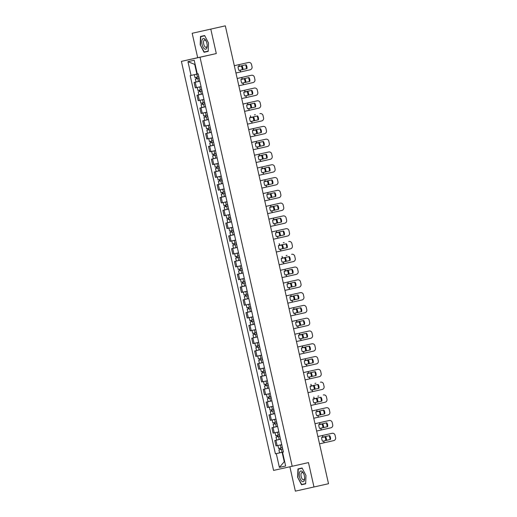 <?xml version="1.0" encoding="UTF-8"?>
<svg xmlns="http://www.w3.org/2000/svg" width="517" height="517" viewBox="0 0 517 517"><rect width="100%" height="100%" fill="white"/><g stroke="black" fill="none" stroke-linecap="round" stroke-linejoin="round"><path stroke-width="0.78" d="M289.875 466.786L295.362 491.15L328.515 483.725L225.328 25.85L192.175 33.275L197.681 57.697L181.396 61.381L273.577 470.405L292.195 466.269L200.014 57.245L216.3 53.561L210.794 29.139M192.175 33.275L225.192 25.882M313.981 487.014L308.481 462.586L292.195 466.269M225.192 25.863L222.032 26.58L225.328 25.85M199.84 81.195L194.101 82.481L195.323 87.89L201.061 86.604M199.84 81.182L194.101 82.481M196.983 95.264L202.722 93.971L196.983 95.264L198.205 100.679L203.944 99.393M199.866 108.053L205.604 106.754L199.866 108.053L201.087 113.462L206.826 112.176M202.748 120.842L208.487 119.543L202.748 120.842L203.969 126.251L209.708 124.965M211.369 132.339L205.63 133.625L206.852 139.041L212.584 137.748M211.363 132.333L205.63 133.625M214.251 145.128L208.513 146.414L209.728 151.824L215.466 150.537M214.245 145.115L208.513 146.414M211.395 159.204L217.127 157.905L211.395 159.204L212.61 164.613L218.348 163.327M214.277 171.987L220.009 170.694L214.277 171.987L215.492 177.402L221.231 176.11M222.892 183.49L217.159 184.776L218.374 190.185L224.113 188.899M222.892 183.477L217.159 184.776M220.035 197.565L225.774 196.266L220.035 197.565L221.257 202.974L226.995 201.688M222.917 210.348L228.656 209.055L222.917 210.348L224.139 215.763L229.878 214.471M231.538 221.851L225.8 223.137L227.021 228.546L232.76 227.26M231.538 221.838L225.8 223.137M234.421 234.64L228.682 235.926L229.903 241.336L235.642 240.05M234.421 234.628L228.682 235.926M231.564 248.709L237.303 247.417L231.564 248.709L232.786 254.125L238.524 252.832M234.447 261.499L240.185 260.2L234.447 261.499L235.668 266.908L241.407 265.622M243.068 273.002L237.329 274.288L238.55 279.697L244.289 278.411M243.061 272.989L237.329 274.288M245.95 285.785L240.211 287.071L241.433 292.486L247.165 291.194M245.943 285.778L240.211 287.071M243.093 299.86L248.826 298.561L243.093 299.86L244.308 305.269L250.047 303.983M245.976 312.649L251.708 311.35L245.976 312.649L247.191 318.058L252.929 316.772M254.597 324.146L248.858 325.432L250.073 330.848L255.812 329.555M254.59 324.14L248.858 325.432M251.74 338.221L257.472 336.922L251.74 338.221L252.955 343.631L258.694 342.344M254.616 351.011L260.355 349.712L254.616 351.011L255.837 356.42L261.583 355.166M257.498 363.794L263.237 362.501L257.498 363.794L258.72 369.209L264.458 367.917M266.119 375.297L260.381 376.583L261.602 381.992L267.341 380.706M266.119 375.284L260.381 376.583M263.263 389.372L269.002 388.073L263.263 389.372L264.484 394.781L270.223 393.495M266.145 402.155L271.884 400.862L266.145 402.155L267.367 407.57L273.105 406.278M274.766 413.658L269.027 414.944L270.249 420.353L275.988 419.067M274.76 413.645L269.027 414.944M277.648 426.447L271.91 427.733L273.131 433.143L278.863 431.857M277.642 426.435L271.91 427.733M274.792 440.516L280.524 439.224L274.792 440.516L276.007 445.932L281.746 444.639M194.773 64.677L196.893 74.105L197.307 74.015L194.205 60.263L187.949 61.652L195.18 64.586M282.541 452.233L285.642 466.004L279.387 467.394L276.285 453.622L283.413 452.02L282.541 452.233L283.413 452.039L198.185 73.834L197.307 74.028M196.893 74.105L190.178 75.611L275.406 453.816L276.285 453.622M191.051 75.417L187.949 61.652M181.396 61.381L200.014 57.245M197.681 57.697L216.3 53.561M208.209 51.357L208.5 42.989L204.642 35.537L200.493 36.461L200.202 44.83L204.06 52.282L208.209 51.357L204.06 52.282M305.67 483.828L305.961 475.453L302.102 468.008L297.954 468.925L297.663 477.301L301.521 484.746L305.67 483.828L301.521 484.746M284.66 461.642L284.253 461.739L284.66 461.649M282.127 452.31L284.253 461.739L279.387 467.394M283.406 452.007L275.406 453.816M208.215 51.099L204.215 51.984L200.202 44.83M305.676 483.563L301.676 484.455L297.663 477.301M246.945 68.612A5.209 5.151 -102.1 0 0 246.073 64.761L238.078 66.57A5.209 2.96 77.4 0 0 238.298 68.541A5.209 2.96 77.4 0 0 238.951 70.422L246.945 68.612L238.944 70.415M248.354 62.525L234.311 65.698L248.354 62.525A2.52 2.495 -102.1 0 1 248.406 62.512M235.952 73L250.157 69.782A2.52 2.495 77.9 0 0 252.031 66.777L251.495 64.399A2.52 2.495 77.9 0 0 248.509 62.492M245.918 64.799A5.209 5.151 -102.1 0 1 246.783 68.651M243.85 63.539A2.52 1.764 77.4 0 0 243.656 63.565A2.52 1.764 77.4 0 0 243.649 63.565L242.887 63.74A2.52 1.764 -102.6 0 1 242.893 63.74A2.52 1.764 -102.6 0 1 242.9 63.733M242.945 69.517A5.209 3.651 77.4 0 0 242.066 65.821L238.078 66.725M245.653 64.858A2.52 1.764 77.4 0 1 245.924 65.633L246.46 68.011A2.52 1.764 77.4 0 1 246.551 68.703M242.182 69.685A5.209 3.651 77.4 0 0 241.31 65.995M195.962 74.351L198.185 73.847L195.962 74.351M198.851 76.807L195.025 77.666L194.36 74.713M199.833 81.15L198.476 81.453L197.811 78.506L199.168 78.196L196.408 78.817L196.945 78.694L196.628 77.304M197.811 78.506L195.342 79.056L196.46 78.804L196.15 77.414M198.476 81.453L196.008 82.009L195.342 79.056M196.945 78.7L196.46 78.804M249.821 81.402A5.209 5.151 -102.1 0 0 248.955 77.55L240.961 79.353A5.209 2.96 77.4 0 0 241.18 81.331A5.209 2.96 77.4 0 0 241.833 83.205L249.821 81.402L241.827 83.205M237.193 78.494L251.236 75.308A2.52 2.495 -102.1 0 1 251.262 75.308A2.52 2.495 -102.1 0 1 251.288 75.301M246.732 76.329A2.52 1.764 77.4 0 0 246.538 76.354L245.769 76.522A2.52 1.764 -102.6 0 1 245.782 76.522A2.52 1.764 -102.6 0 1 245.775 76.522L251.236 75.308M238.835 85.783L253.039 82.571A2.52 2.495 77.9 0 0 254.913 79.566L254.377 77.188A2.52 2.495 77.9 0 0 251.391 75.275M248.8 77.582A5.209 5.151 -102.1 0 1 249.666 81.434M252.703 94.191A5.209 5.151 -102.1 0 0 251.837 90.339L243.843 92.142A5.209 2.96 77.4 0 0 244.063 94.12A5.209 2.96 77.4 0 0 244.709 95.994L252.703 94.191L244.709 95.994M254.118 88.097L240.069 91.276L254.118 88.097A2.52 2.495 -102.1 0 1 254.17 88.084M241.717 98.573L255.921 95.361A2.52 2.495 77.9 0 0 257.796 92.349L257.259 89.977A2.52 2.495 77.9 0 0 254.274 88.064M251.682 90.372A5.209 5.151 -102.1 0 1 252.548 94.223M202.244 39.531A5.461 2.482 -102.7 0 0 203 47.008A5.461 2.482 -102.7 0 0 206.748 48.223A5.461 2.482 -102.7 0 0 207.194 45.897A5.461 2.482 -102.7 0 0 206.063 40.888A5.461 2.482 -102.7 0 0 202.244 39.531M206.257 41.308A3.742 1.7 -102.7 0 0 204.532 40.035A3.742 1.7 -102.7 0 0 203.821 40.707A3.742 1.7 -102.7 0 0 203.976 44.985A3.742 1.7 -102.7 0 0 206.186 47.331A3.742 1.7 -102.7 0 0 206.897 46.659A3.742 1.7 -102.7 0 0 207.194 45.431M200.758 36.662L204.758 35.757L200.758 36.662L200.473 44.772M299.705 472.002A5.461 2.482 -102.7 0 0 300.461 479.472A5.461 2.482 -102.7 0 0 304.209 480.687A5.461 2.482 -102.7 0 0 304.655 478.367A5.461 2.482 -102.7 0 0 303.524 473.359A5.461 2.482 -102.7 0 0 299.705 472.002M303.718 473.779A3.742 1.7 -102.7 0 0 301.993 472.499A3.742 1.7 -102.7 0 0 301.282 473.171A3.742 1.7 -102.7 0 0 301.43 477.449A3.742 1.7 -102.7 0 0 303.647 479.795A3.742 1.7 -102.7 0 0 304.358 479.123A3.742 1.7 -102.7 0 0 304.655 477.902M298.219 469.126L302.219 468.228L298.219 469.126L297.934 477.236M237.187 78.474L246.531 76.354A2.52 1.764 77.4 0 0 246.531 76.354L245.775 76.522M245.827 82.3A5.209 3.651 77.4 0 0 244.948 78.61L240.961 79.515M248.535 77.647A2.52 1.764 77.4 0 1 248.806 78.422L249.343 80.801A2.52 1.764 77.4 0 1 249.433 81.486M245.064 82.474A5.209 3.651 77.4 0 0 244.192 78.784M198.845 87.14L201.068 86.63L198.845 87.14M201.733 89.59L197.908 90.449L197.242 87.502M202.716 93.939L201.352 94.243L200.693 91.289L202.05 90.986L199.291 91.606L199.827 91.483L199.51 90.094M200.693 91.289L198.224 91.845L199.342 91.587L199.026 90.204M201.352 94.243L198.89 94.792L198.224 91.845M199.827 91.483L199.342 91.587M249.614 89.111A2.52 1.764 77.4 0 0 249.414 89.144L248.651 89.312A2.52 1.764 -102.6 0 1 248.658 89.312L248.651 89.312M248.703 95.089A5.209 3.651 77.4 0 0 247.83 91.399L243.843 92.304M251.417 90.43A2.52 1.764 77.4 0 1 251.689 91.212L252.225 93.59A2.52 1.764 77.4 0 1 252.309 94.275M247.947 95.264A5.209 3.651 77.4 0 0 247.074 91.567M201.727 99.923L203.95 99.426L201.727 99.93M204.616 102.379L200.79 103.238L200.124 100.285M204.932 103.768L202.173 104.389L202.709 104.266L202.393 102.883M204.932 103.775L201.107 104.634L202.225 104.376L201.908 102.986M205.592 106.722L201.772 107.581L201.107 104.634M202.709 104.272L202.225 104.376M255.585 106.974A5.209 5.151 -102.1 0 0 254.719 103.122L246.725 104.932A5.209 2.96 77.4 0 0 246.945 106.903A5.209 2.96 77.4 0 0 247.591 108.783L255.585 106.974L247.591 108.777M242.951 104.066L257.001 100.886A2.52 2.495 -102.1 0 1 257.052 100.873M252.496 101.901A2.52 1.764 77.4 0 0 252.296 101.927L257.182 100.847A2.52 2.495 77.9 0 0 257.156 100.854M244.599 111.362L258.804 108.143A2.52 2.495 77.9 0 0 260.678 105.138L260.141 102.76A2.52 2.495 77.9 0 0 257.182 100.847M254.564 103.161A5.209 5.151 -102.1 0 1 255.43 107.013M258.468 119.763A5.209 5.151 -102.1 0 0 257.602 115.911L249.608 117.714A5.209 2.96 77.4 0 0 249.827 119.692A5.209 2.96 77.4 0 0 250.474 121.566L258.468 119.763L250.474 121.566M259.883 113.669L260.038 113.637A2.52 2.495 77.9 0 0 260.038 113.637L259.883 113.669A2.52 2.495 -102.1 0 1 259.909 113.669A2.52 2.495 -102.1 0 1 259.935 113.662L260.064 113.63A2.52 2.495 77.9 0 1 263.024 115.55L263.56 117.928A2.52 2.495 77.9 0 1 261.68 120.933L252.128 123.091L251.721 121.288M247.481 124.145L252.128 123.091M257.447 115.944A5.209 5.151 -102.1 0 1 258.313 119.795M261.35 132.552A5.209 5.151 -102.1 0 0 260.484 128.701L252.49 130.504A5.209 2.96 77.4 0 0 252.71 132.481A5.209 2.96 77.4 0 0 253.356 134.355L261.35 132.552L253.356 134.355M262.759 126.458L248.716 129.638L262.759 126.458A2.52 2.495 -102.1 0 1 262.817 126.445M250.364 136.934L264.562 133.722A2.52 2.495 77.9 0 0 266.442 130.711L265.906 128.332A2.52 2.495 77.9 0 0 262.92 126.426M260.322 128.733A5.209 5.151 -102.1 0 1 261.195 132.585M242.951 104.046L251.54 102.101A2.52 1.764 -102.6 0 1 251.54 102.095A2.52 1.764 -102.6 0 0 251.533 102.101M251.585 107.879A5.209 3.651 77.4 0 0 250.713 104.182L246.725 105.087M254.299 103.219A2.52 1.764 77.4 0 1 254.571 103.995L255.107 106.373A2.52 1.764 77.4 0 1 255.191 107.064M250.829 108.047A5.209 3.651 77.4 0 0 249.95 104.356M204.609 112.712L206.832 112.208L204.609 112.712M207.498 115.168L203.672 116.028L203.007 113.074M208.474 119.511L207.117 119.815L206.451 116.868L207.808 116.558L205.055 117.178L205.592 117.055L205.275 115.666M206.451 116.868L203.989 117.417L205.107 117.165L204.79 115.776M207.117 119.815L204.654 120.371L203.989 117.417M205.592 117.062L205.107 117.165M255.379 114.69A2.52 1.764 77.4 0 0 255.178 114.716L254.416 114.884A2.52 1.764 -102.6 0 1 254.422 114.884L254.416 114.884M254.467 120.661A5.209 3.651 77.4 0 0 253.595 116.971L249.608 117.876M257.182 116.008A2.52 1.764 77.4 0 1 257.453 116.784L257.989 119.162A2.52 1.764 77.4 0 1 258.073 119.847M253.711 120.836A5.209 3.651 77.4 0 0 252.832 117.146M207.491 125.502L209.715 124.998L207.491 125.502M210.38 127.951L206.554 128.811L205.889 125.864L209.715 124.991M209.715 125.004L205.889 125.864M211.356 132.3L209.999 132.604L209.333 129.651L210.69 129.347L207.931 129.967L208.474 129.845L208.157 128.455M209.333 129.651L206.871 130.206L207.989 129.948L207.672 128.565M209.999 132.604L207.53 133.153L206.871 130.206M208.474 129.845L207.989 129.948M248.716 129.618L257.298 127.673A2.52 1.764 -102.6 0 1 257.304 127.673L257.298 127.673M248.716 129.625L258.061 127.505A2.52 1.764 77.4 0 1 258.261 127.473M257.35 133.451A5.209 3.651 77.4 0 0 256.477 129.761L252.49 130.665M260.064 128.791A2.52 1.764 77.4 0 1 260.335 129.573L260.872 131.951A2.52 1.764 77.4 0 1 260.956 132.636M256.594 133.625A5.209 3.651 77.4 0 0 255.715 129.929M210.374 138.285L212.597 137.78L210.374 138.285M213.262 140.74L209.437 141.6L208.771 138.646M214.238 145.083L212.881 145.393L212.216 142.44L213.573 142.136L210.813 142.75L211.35 142.627L211.039 141.238M212.216 142.44L209.747 142.996L210.871 142.737L210.555 141.348M212.881 145.393L210.413 145.943L209.747 142.996M211.356 142.634L210.871 142.737M264.232 145.335A5.209 5.151 -102.1 0 0 263.366 141.484L255.372 143.293A5.209 2.96 77.4 0 0 255.592 145.264A5.209 2.96 77.4 0 0 256.238 147.145L264.232 145.335L256.238 147.138M265.641 139.247L251.598 142.421L265.641 139.247A2.52 2.495 -102.1 0 1 265.693 139.235M253.246 149.723L267.444 146.505A2.52 2.495 77.9 0 0 269.325 143.5L268.788 141.122A2.52 2.495 77.9 0 0 265.803 139.215M263.205 141.522A5.209 5.151 -102.1 0 1 264.077 145.374M261.137 140.262A2.52 1.764 77.4 0 0 260.943 140.288L260.18 140.462A2.52 1.764 -102.6 0 1 260.187 140.462A2.52 1.764 -102.6 0 1 260.187 140.456L260.18 140.462M260.232 146.24A5.209 3.651 77.4 0 0 259.36 142.543L255.372 143.448M262.946 141.58A2.52 1.764 77.4 0 1 263.218 142.356L263.754 144.734A2.52 1.764 77.4 0 1 263.838 145.426M259.469 146.408A5.209 3.651 77.4 0 0 258.597 142.718M215.479 150.57L211.653 151.436L215.473 150.57M216.145 153.53L212.319 154.389L211.653 151.436M217.121 157.872L215.763 158.176L215.098 155.229L216.455 154.919L213.695 155.539L214.232 155.417L213.922 154.027M215.098 155.229L212.629 155.779L213.747 155.527L213.437 154.137M215.763 158.176L213.295 158.732L212.629 155.779M214.232 155.423L213.747 155.527M267.115 158.124A5.209 5.151 -102.1 0 0 266.249 154.273L258.254 156.076A5.209 2.96 77.4 0 0 258.468 158.053A5.209 2.96 77.4 0 0 259.12 159.927L267.115 158.124L259.12 159.927M254.48 155.216L268.523 152.03A2.52 2.495 -102.1 0 1 268.549 152.03A2.52 2.495 -102.1 0 1 268.575 152.024M254.48 155.21L268.523 152.03M256.122 162.506L270.326 159.294A2.52 2.495 77.9 0 0 272.207 156.289L271.671 153.911A2.52 2.495 77.9 0 0 268.685 151.998M266.087 154.305A5.209 5.151 -102.1 0 1 266.953 158.157M264.019 153.051A2.52 1.764 77.4 0 0 263.825 153.077L263.063 153.245A2.52 1.764 -102.6 0 1 263.069 153.245L263.825 153.077A2.52 1.764 77.4 0 0 263.819 153.077L263.063 153.245M263.114 159.023A5.209 3.651 77.4 0 0 262.242 155.333L258.254 156.237M265.822 154.37A2.52 1.764 77.4 0 1 266.1 155.145L266.636 157.523A2.52 1.764 77.4 0 1 266.72 158.208M262.352 159.197A5.209 3.651 77.4 0 0 261.479 155.507M218.355 163.359L214.536 164.225L218.355 163.353M219.027 166.312L215.201 167.172L214.536 164.225M220.003 170.662L218.646 170.965L217.98 168.012L219.337 167.708L216.578 168.329L217.114 168.206L216.804 166.817M217.98 168.012L215.511 168.568L216.629 168.309L216.319 166.926M218.646 170.965L216.177 171.515L215.511 168.568M217.114 168.206L216.629 168.309M269.997 170.914A5.209 5.151 -102.1 0 0 269.131 167.062L261.137 168.865A5.209 2.96 77.4 0 0 261.35 170.843A5.209 2.96 77.4 0 0 262.003 172.717L269.997 170.914L262.003 172.717M271.406 164.82L257.363 167.999L271.406 164.82A2.52 2.495 -102.1 0 1 271.457 164.807M259.004 175.295L273.209 172.083A2.52 2.495 77.9 0 0 275.089 169.072L274.553 166.694A2.52 2.495 77.9 0 0 271.567 164.787M268.969 167.094A5.209 5.151 -102.1 0 1 269.835 170.946M266.901 165.834A2.52 1.764 77.4 0 0 266.707 165.867L265.945 166.035A2.52 1.764 -102.6 0 1 265.951 166.035M265.997 171.812A5.209 3.651 77.4 0 0 265.118 168.122L261.137 169.027M268.704 167.153A2.52 1.764 77.4 0 1 268.982 167.935L269.519 170.313A2.52 1.764 77.4 0 1 269.603 170.998M265.234 171.987A5.209 3.651 77.4 0 0 264.361 168.29M219.021 176.646L221.237 176.142L219.021 176.646M221.903 179.102L218.084 179.961L217.418 177.008M222.885 183.445L221.528 183.755L220.862 180.801L222.22 180.498L219.46 181.112L219.996 180.989L219.686 179.599M220.862 180.801L218.394 181.357L219.512 181.099L219.202 179.709M221.528 183.755L219.059 184.304L218.394 181.357M219.996 180.995L219.512 181.099M272.879 183.697A5.209 5.151 -102.1 0 0 272.007 179.845L264.013 181.654A5.209 2.96 77.4 0 0 264.232 183.625A5.209 2.96 77.4 0 0 264.885 185.506L272.879 183.697L264.885 185.5M274.288 177.609L260.245 180.782L274.288 177.609A2.52 2.495 -102.1 0 1 274.34 177.596M261.886 188.085L276.091 184.866A2.52 2.495 77.9 0 0 277.972 181.861L277.435 179.483A2.52 2.495 77.9 0 0 274.449 177.577M271.852 179.884A5.209 5.151 -102.1 0 1 272.717 183.735M269.784 178.623A2.52 1.764 77.4 0 0 269.59 178.649L268.827 178.824A2.52 1.764 -102.6 0 1 268.834 178.817L269.59 178.649A2.52 1.764 77.4 0 0 269.583 178.649L268.827 178.824M268.879 184.601A5.209 3.651 77.4 0 0 268 180.905L264.019 181.81M271.587 179.942A2.52 1.764 77.4 0 1 271.864 180.717L272.401 183.096A2.52 1.764 77.4 0 1 272.485 183.787M268.116 184.769A5.209 3.651 77.4 0 0 267.244 181.079M221.903 189.435L224.12 188.931L221.903 189.435M224.785 191.891L220.966 192.751L220.3 189.797M225.767 196.234L224.41 196.538L223.745 193.591L225.102 193.28L222.342 193.901L222.879 193.778L222.568 192.389M223.745 193.591L221.276 194.14L222.394 193.888L222.084 192.498M224.41 196.538L221.942 197.093L221.276 194.14M222.879 193.785L222.394 193.888M275.761 196.486A5.209 5.151 -102.1 0 0 274.889 192.634L266.895 194.437A5.209 2.96 77.4 0 0 267.115 196.415A5.209 2.96 77.4 0 0 267.767 198.289L275.761 196.486L267.767 198.289M277.17 190.392L263.127 193.571L277.17 190.392A2.52 2.495 -102.1 0 1 277.196 190.392A2.52 2.495 -102.1 0 1 277.222 190.385L277.358 190.353A2.52 2.495 77.9 0 0 277.332 190.359M264.769 200.867L278.973 197.656A2.52 2.495 77.9 0 0 280.847 194.65L280.317 192.272A2.52 2.495 77.9 0 0 277.358 190.353M274.734 192.667A5.209 5.151 -102.1 0 1 275.6 196.518M272.666 191.413A2.52 1.764 77.4 0 0 272.472 191.439L271.709 191.607A2.52 1.764 -102.6 0 1 271.716 191.607L272.472 191.439A2.52 1.764 77.4 0 0 272.465 191.439L271.709 191.607M271.761 197.384A5.209 3.651 77.4 0 0 270.882 193.694L266.895 194.599M274.469 192.731A2.52 1.764 77.4 0 1 274.747 193.507L275.277 195.885A2.52 1.764 77.4 0 1 275.367 196.57M270.998 197.559A5.209 3.651 77.4 0 0 270.126 193.869M224.779 202.225L227.002 201.714L224.785 202.225M227.667 204.674L223.842 205.533L223.182 202.586M228.65 209.023L227.293 209.327L226.627 206.373L227.984 206.07L225.225 206.69L225.761 206.567L225.451 205.178M226.627 206.373L224.158 206.929L225.276 206.671L224.966 205.288M227.293 209.327L224.824 209.876L224.158 206.929M225.761 206.567L225.276 206.671M278.644 209.275A5.209 5.151 -102.1 0 0 277.771 205.423L269.777 207.227A5.209 2.96 77.4 0 0 269.997 209.204A5.209 2.96 77.4 0 0 270.649 211.078L278.644 209.275L270.643 211.078M280.052 203.181L266.009 206.361L280.052 203.181A2.52 2.495 -102.1 0 1 280.104 203.168M267.651 213.657L281.855 210.445A2.52 2.495 77.9 0 0 283.73 207.433L283.193 205.055A2.52 2.495 77.9 0 0 280.208 203.149M277.616 205.456A5.209 5.151 -102.1 0 1 278.482 209.307M275.348 204.228L274.585 204.396A2.52 1.764 -102.6 0 1 274.592 204.396A2.52 1.764 -102.6 0 1 274.598 204.396L275.354 204.228A2.52 1.764 77.4 0 0 275.348 204.228L274.585 204.396M274.643 210.173A5.209 3.651 77.4 0 0 273.764 206.483L269.777 207.388M277.351 205.514A2.52 1.764 77.4 0 1 277.629 206.296L278.159 208.674A2.52 1.764 77.4 0 1 278.249 209.359M273.881 210.348A5.209 3.651 77.4 0 0 273.008 206.651M227.661 215.007L229.884 214.503L227.661 215.007M230.55 217.463L226.724 218.323L226.058 215.369M231.532 221.806L230.175 222.116L229.509 219.163L230.866 218.859L228.107 219.473L228.643 219.35L228.327 217.961M229.509 219.163L227.041 219.719L228.159 219.46L227.848 218.071M230.175 222.116L227.706 222.665L227.041 219.719M228.643 219.357L228.159 219.46M281.526 222.058A5.209 5.151 -102.1 0 0 280.653 218.206L272.659 220.016A5.209 2.96 77.4 0 0 272.879 221.987A5.209 2.96 77.4 0 0 273.532 223.867L281.526 222.058L273.525 223.861M268.892 219.15L282.935 215.97A2.52 2.495 -102.1 0 1 282.986 215.957M278.43 216.985A2.52 1.764 77.4 0 0 278.236 217.011L277.467 217.185A2.52 1.764 -102.6 0 1 277.48 217.179A2.52 1.764 -102.6 0 1 277.474 217.185L282.935 215.97M270.533 226.446L284.738 223.228A2.52 2.495 77.9 0 0 286.612 220.223L286.075 217.844A2.52 2.495 77.9 0 0 283.09 215.938M280.498 218.245A5.209 5.151 -102.1 0 1 281.364 222.097M268.885 219.13L278.23 217.011A2.52 1.764 77.4 0 0 278.23 217.011L277.474 217.185M277.526 222.963A5.209 3.651 77.4 0 0 276.647 219.266L272.659 220.171M280.233 218.303A2.52 1.764 77.4 0 1 280.505 219.079L281.041 221.457A2.52 1.764 77.4 0 1 281.132 222.148M276.763 223.131A5.209 3.651 77.4 0 0 275.891 219.441M230.543 227.797L232.766 227.293L230.543 227.797M233.432 230.252L229.606 231.112L228.941 228.159M234.414 234.595L233.057 234.899L232.392 231.952L233.749 231.642L230.989 232.262L231.526 232.139L231.209 230.75M232.392 231.952L229.923 232.501L231.041 232.249L230.731 230.86M233.057 234.899L230.588 235.455L229.923 232.501M231.526 232.146L231.041 232.249M284.402 234.847A5.209 5.151 -102.1 0 0 283.536 230.996L275.542 232.799A5.209 2.96 77.4 0 0 275.761 234.776A5.209 2.96 77.4 0 0 276.408 236.65L284.402 234.847L276.408 236.65M285.817 228.753L271.768 231.933L285.817 228.753A2.52 2.495 -102.1 0 1 285.843 228.753A2.52 2.495 -102.1 0 1 285.869 228.747M273.415 239.229L287.62 236.017A2.52 2.495 77.9 0 0 289.494 233.012L288.958 230.634A2.52 2.495 77.9 0 0 285.972 228.721M283.381 231.028A5.209 5.151 -102.1 0 1 284.247 234.88M281.313 229.774A2.52 1.764 77.4 0 0 281.119 229.8L280.35 229.968A2.52 1.764 -102.6 0 1 280.356 229.968L281.119 229.8A2.52 1.764 77.4 0 0 281.112 229.8L280.35 229.968M280.408 235.746A5.209 3.651 77.4 0 0 279.529 232.055L275.542 232.96M283.116 231.093A2.52 1.764 77.4 0 1 283.387 231.868L283.923 234.246A2.52 1.764 77.4 0 1 284.014 234.931M279.645 235.92A5.209 3.651 77.4 0 0 278.773 232.23M233.425 240.586L235.649 240.075L233.425 240.586M236.314 243.035L232.488 243.895L231.823 240.948M237.29 247.385L235.933 247.688L235.274 244.735L236.631 244.431L233.871 245.052L234.408 244.929L234.091 243.539M235.274 244.735L232.805 245.291L233.923 245.032L233.606 243.649M235.933 247.688L233.471 248.238L232.805 245.291M234.408 244.929L233.923 245.032M287.284 247.637A5.209 5.151 -102.1 0 0 286.418 243.785L278.424 245.588A5.209 2.96 77.4 0 0 278.644 247.565A5.209 2.96 77.4 0 0 279.29 249.44L287.284 247.637L279.29 249.44M276.298 252.018L290.502 248.806A2.52 2.495 77.9 0 0 292.376 245.795L291.84 243.417A2.52 2.495 77.9 0 0 288.88 241.504L288.699 241.542A2.52 2.495 -102.1 0 1 288.751 241.529M286.263 243.817A5.209 5.151 -102.1 0 1 287.129 247.669M284.195 242.557A2.52 1.764 77.4 0 0 283.995 242.589L283.232 242.757A2.52 1.764 -102.6 0 1 283.238 242.757L283.232 242.757M283.284 248.535A5.209 3.651 77.4 0 0 282.411 244.845L278.424 245.749M285.998 243.875A2.52 1.764 77.4 0 1 286.269 244.657L286.806 247.036A2.52 1.764 77.4 0 1 286.89 247.721M282.528 248.709A5.209 3.651 77.4 0 0 281.655 245.013M236.308 253.369L238.531 252.865L236.308 253.369M239.197 255.825L235.371 256.684L234.705 253.731M240.172 260.167L238.815 260.478L238.15 257.524L239.513 257.22L236.754 257.834L237.29 257.712L236.973 256.322M238.15 257.524L235.687 258.08L236.805 257.821L236.489 256.432M238.815 260.478L236.353 261.027L235.687 258.08M237.29 257.718L236.805 257.821M290.166 260.419A5.209 5.151 -102.1 0 0 289.3 256.568L281.306 258.377A5.209 2.96 77.4 0 0 281.526 260.348A5.209 2.96 77.4 0 0 282.172 262.229L290.166 260.419L282.172 262.222M291.582 254.332L291.737 254.299A2.52 2.495 77.9 0 0 291.737 254.299L291.582 254.332A2.52 2.495 -102.1 0 1 291.633 254.319L291.762 254.293A2.52 2.495 77.9 0 1 294.722 256.206L295.259 258.584A2.52 2.495 77.9 0 1 293.378 261.589L283.827 263.748L283.419 261.945M279.18 264.807L283.827 263.748M289.145 256.606A5.209 5.151 -102.1 0 1 290.011 260.458M287.077 255.346A2.52 1.764 77.4 0 0 286.877 255.372L286.114 255.547A2.52 1.764 -102.6 0 1 286.121 255.547A2.52 1.764 -102.6 0 1 286.121 255.54M286.166 261.324A5.209 3.651 77.4 0 0 285.294 257.628L281.306 258.532M288.88 256.665A2.52 1.764 77.4 0 1 289.152 257.44L289.688 259.818A2.52 1.764 77.4 0 1 289.772 260.51M286.877 255.372L286.114 255.547L286.877 255.372M285.41 261.492A5.209 3.651 77.4 0 0 284.531 257.802M239.19 266.158L241.413 265.654L239.19 266.158M242.079 268.614L238.253 269.473L237.587 266.52M243.055 272.957L241.697 273.26L241.032 270.313L242.389 270.003L239.63 270.624L240.172 270.501L239.856 269.111M241.032 270.313L238.57 270.863L239.688 270.611L239.371 269.221M241.697 273.26L239.235 273.816L238.57 270.863M240.172 270.507L239.688 270.611M293.049 273.209A5.209 5.151 -102.1 0 0 292.183 269.357L284.188 271.16A5.209 2.96 77.4 0 0 284.408 273.138A5.209 2.96 77.4 0 0 285.054 275.012L293.049 273.209L285.054 275.012M294.464 267.115L280.414 270.294L294.464 267.115A2.52 2.495 -102.1 0 1 294.49 267.115A2.52 2.495 -102.1 0 1 294.516 267.108M282.062 277.59L296.26 274.378A2.52 2.495 77.9 0 0 298.141 271.373L297.605 268.995A2.52 2.495 77.9 0 0 294.619 267.082M292.027 269.389A5.209 5.151 -102.1 0 1 292.893 273.241M289.959 268.136A2.52 1.764 77.4 0 0 289.759 268.161L288.997 268.329A2.52 1.764 -102.6 0 1 289.003 268.329L288.997 268.329M289.048 274.107A5.209 3.651 77.4 0 0 288.176 270.417L284.188 271.322M291.762 269.454A2.52 1.764 77.4 0 1 292.034 270.229L292.57 272.608A2.52 1.764 77.4 0 1 292.654 273.293M288.292 274.281A5.209 3.651 77.4 0 0 287.413 270.591M242.072 278.947L244.295 278.437L242.072 278.947M244.961 281.397L241.135 282.256L240.47 279.309M245.937 285.746L244.58 286.05L243.914 283.096L245.271 282.793L242.512 283.413L243.048 283.29L242.738 281.901M243.914 283.096L241.452 283.652L242.57 283.394L242.253 282.011M244.58 286.05L242.111 286.599L241.452 283.652M243.055 283.29L242.57 283.394M295.931 285.998A5.209 5.151 -102.1 0 0 295.065 282.146L287.071 283.949A5.209 2.96 77.4 0 0 287.29 285.927A5.209 2.96 77.4 0 0 287.937 287.801L295.931 285.998L287.937 287.801M297.34 279.904L283.297 283.083L297.34 279.904A2.52 2.495 -102.1 0 1 297.398 279.891M284.945 290.38L299.143 287.168A2.52 2.495 77.9 0 0 301.023 284.156L300.487 281.778A2.52 2.495 77.9 0 0 297.501 279.871M294.903 282.179A5.209 5.151 -102.1 0 1 295.776 286.03M292.835 280.918A2.52 1.764 77.4 0 0 292.641 280.951L291.879 281.119A2.52 1.764 -102.6 0 1 291.885 281.119L291.879 281.119M291.931 286.896A5.209 3.651 77.4 0 0 291.058 283.206L287.071 284.111M294.645 282.237A2.52 1.764 77.4 0 1 294.916 283.019L295.453 285.397A2.52 1.764 77.4 0 1 295.537 286.082M291.174 287.071A5.209 3.651 77.4 0 0 290.296 283.374M247.178 291.226L243.352 292.092L247.171 291.226M247.843 294.186L244.018 295.045L243.352 292.092M248.154 295.575L245.394 296.196L245.93 296.073L245.62 294.684M248.154 295.582L244.328 296.441L245.446 296.183L245.136 294.793M248.819 298.529L244.993 299.388L244.328 296.441M245.93 296.079L245.446 296.183M298.813 298.781A5.209 5.151 -102.1 0 0 297.947 294.929L289.953 296.739A5.209 2.96 77.4 0 0 290.173 298.71A5.209 2.96 77.4 0 0 290.819 300.59L298.813 298.781L290.819 300.584M286.179 295.873L300.222 292.693A2.52 2.495 -102.1 0 1 300.274 292.68M286.179 295.866L300.222 292.693M287.82 303.169L302.025 299.95A2.52 2.495 77.9 0 0 303.906 296.945L303.369 294.567A2.52 2.495 77.9 0 0 300.383 292.661M297.786 294.968A5.209 5.151 -102.1 0 1 298.658 298.82M295.718 293.708A2.52 1.764 77.4 0 0 295.524 293.734L294.761 293.908A2.52 1.764 -102.6 0 1 294.768 293.902L295.524 293.734A2.52 1.764 77.4 0 0 295.517 293.734L294.761 293.908M294.813 299.686A5.209 3.651 77.4 0 0 293.94 295.989L289.953 296.894M297.521 295.026A2.52 1.764 77.4 0 1 297.798 295.802L298.335 298.18A2.52 1.764 77.4 0 1 298.419 298.871M294.05 299.854A5.209 3.651 77.4 0 0 293.178 296.163M247.837 304.519L250.06 304.022L247.837 304.519M250.726 306.975L246.9 307.835L246.234 304.881M251.701 311.318L250.344 311.622L249.679 308.675L251.036 308.365L248.276 308.985L248.813 308.862L248.503 307.473M249.679 308.675L247.21 309.224L248.328 308.972L248.018 307.583M250.344 311.622L247.876 312.178L247.21 309.224M248.813 308.869L248.328 308.972M301.695 311.57A5.209 5.151 -102.1 0 0 300.829 307.718L292.835 309.521A5.209 2.96 77.4 0 0 293.049 311.499A5.209 2.96 77.4 0 0 293.701 313.373L301.695 311.57L293.701 313.373M303.104 305.476L289.061 308.655L303.104 305.476A2.52 2.495 -102.1 0 1 303.13 305.476A2.52 2.495 -102.1 0 1 303.156 305.469M290.703 315.952L304.907 312.74A2.52 2.495 77.9 0 0 306.788 309.735L306.251 307.356A2.52 2.495 77.9 0 0 303.266 305.444M300.668 307.751A5.209 5.151 -102.1 0 1 301.534 311.602M298.6 306.497A2.52 1.764 77.4 0 0 298.406 306.523L297.643 306.691A2.52 1.764 -102.6 0 1 297.65 306.691M297.695 312.468A5.209 3.651 77.4 0 0 296.816 308.778L292.835 309.683M300.403 307.815A2.52 1.764 77.4 0 1 300.681 308.591L301.217 310.969A2.52 1.764 77.4 0 1 301.301 311.654M296.932 312.643A5.209 3.651 77.4 0 0 296.06 308.953M250.719 317.309L252.942 316.805L250.719 317.309M253.601 319.758L249.782 320.618L249.116 317.671L252.936 316.798M252.942 316.811L249.116 317.671M254.584 324.107L253.227 324.411L252.561 321.458L253.918 321.154L251.159 321.774L251.695 321.652L251.385 320.262M252.561 321.458L250.092 322.013L251.21 321.755L250.9 320.372M253.227 324.411L250.758 324.96L250.092 322.013M251.695 321.652L251.21 321.755M304.578 324.359A5.209 5.151 -102.1 0 0 303.705 320.508L295.718 322.311A5.209 2.96 77.4 0 0 295.931 324.288A5.209 2.96 77.4 0 0 296.584 326.162L304.578 324.359L296.584 326.162M305.986 318.265L291.943 321.445L305.986 318.265A2.52 2.495 -102.1 0 1 306.038 318.252M293.585 328.741L307.789 325.529A2.52 2.495 77.9 0 0 309.67 322.518L309.134 320.139A2.52 2.495 77.9 0 0 306.148 318.233M303.55 320.54A5.209 5.151 -102.1 0 1 304.416 324.392M291.937 321.425L300.526 319.48A2.52 1.764 -102.6 0 1 300.532 319.48L301.288 319.312A2.52 1.764 77.4 0 0 301.282 319.312L300.526 319.48M291.937 321.432L301.282 319.312A2.52 1.764 77.4 0 1 301.482 319.28M300.577 325.258A5.209 3.651 77.4 0 0 299.698 321.568L295.718 322.472M303.285 320.598A2.52 1.764 77.4 0 1 303.563 321.38L304.099 323.758A2.52 1.764 77.4 0 1 304.183 324.443M299.815 325.432A5.209 3.651 77.4 0 0 298.942 321.736M253.601 330.092L255.818 329.587L253.601 330.092M256.484 332.547L252.664 333.407L251.999 330.453M257.466 336.89L256.109 337.2L255.443 334.247L256.8 333.943L254.041 334.557L254.577 334.434L254.267 333.045M255.443 334.247L252.975 334.803L254.093 334.544L253.782 333.155M256.109 337.2L253.64 337.75L252.975 334.803M254.577 334.441L254.093 334.544M307.46 337.142A5.209 5.151 -102.1 0 0 306.587 333.291L298.593 335.1A5.209 2.96 77.4 0 0 298.813 337.071A5.209 2.96 77.4 0 0 299.466 338.952L307.46 337.142L299.466 338.945M308.869 331.054L294.826 334.228L308.869 331.054A2.52 2.495 -102.1 0 1 308.92 331.042L309.056 331.016A2.52 2.495 77.9 0 0 309.03 331.022M296.467 341.53L310.672 338.312A2.52 2.495 77.9 0 0 312.546 335.307L312.016 332.929A2.52 2.495 77.9 0 0 309.056 331.016M306.432 333.329A5.209 5.151 -102.1 0 1 307.298 337.181M304.364 332.069A2.52 1.764 77.4 0 0 304.17 332.095L303.408 332.269A2.52 1.764 -102.6 0 1 303.414 332.263L304.17 332.095A2.52 1.764 77.4 0 0 304.164 332.095L303.408 332.269M303.46 338.047A5.209 3.651 77.4 0 0 302.581 334.35L298.593 335.255M306.167 333.387A2.52 1.764 77.4 0 1 306.445 334.163L306.982 336.541A2.52 1.764 77.4 0 1 307.066 337.233M302.697 338.215A5.209 3.651 77.4 0 0 301.825 334.525M256.484 342.881L258.7 342.377L256.484 342.881M259.366 345.337L255.54 346.196L254.881 343.243M260.348 349.679L258.991 349.983L258.326 347.036L259.683 346.726L256.923 347.346L257.46 347.224L257.149 345.834M258.326 347.036L255.857 347.586L256.975 347.334L256.665 345.944M258.991 349.983L256.522 350.539L255.857 347.586M257.46 347.23L256.975 347.334M310.342 349.931A5.209 5.151 -102.1 0 0 309.47 346.08L301.476 347.883A5.209 2.96 77.4 0 0 301.695 349.86A5.209 2.96 77.4 0 0 302.348 351.734L310.342 349.931L302.342 351.734M297.708 347.023L311.751 343.837A2.52 2.495 -102.1 0 1 311.777 343.837A2.52 2.495 -102.1 0 1 311.803 343.831M307.247 344.858A2.52 1.764 77.4 0 0 307.053 344.884A2.52 1.764 77.4 0 0 307.046 344.884L306.284 345.052A2.52 1.764 -102.6 0 1 306.297 345.052A2.52 1.764 -102.6 0 1 306.29 345.052L311.751 343.837M299.349 354.313L313.554 351.101A2.52 2.495 77.9 0 0 315.428 348.096L314.898 345.718A2.52 2.495 77.9 0 0 311.906 343.805M309.315 346.112A5.209 5.151 -102.1 0 1 310.181 349.964M297.702 347.004L307.046 344.884M306.342 350.83A5.209 3.651 77.4 0 0 305.463 347.14L301.476 348.044M309.05 346.177A2.52 1.764 77.4 0 1 309.328 346.952L309.857 349.33A2.52 1.764 77.4 0 1 309.948 350.015M305.579 351.004A5.209 3.651 77.4 0 0 304.707 347.314M262.248 358.119L258.422 358.979L257.757 356.032M263.231 362.469L261.873 362.772L261.208 359.819L262.565 359.515L259.805 360.136L260.342 360.013L260.032 358.624M261.208 359.819L258.739 360.375L259.857 360.116L259.547 358.733M261.873 362.772L259.405 363.322L258.739 360.375M260.342 360.013L259.857 360.116M313.224 362.721A5.209 5.151 -102.1 0 0 312.352 358.869L304.358 360.672A5.209 2.96 77.4 0 0 304.578 362.65A5.209 2.96 77.4 0 0 305.23 364.524L313.224 362.721L305.224 364.524M314.633 356.627L300.59 359.806L314.633 356.627A2.52 2.495 -102.1 0 1 314.685 356.614M302.232 367.102L316.436 363.89A2.52 2.495 77.9 0 0 318.31 360.879L317.774 358.501A2.52 2.495 77.9 0 0 314.788 356.594M312.197 358.901A5.209 5.151 -102.1 0 1 313.063 362.753M310.129 357.641A2.52 1.764 77.4 0 0 309.935 357.674L309.166 357.842A2.52 1.764 -102.6 0 1 309.172 357.842A2.52 1.764 -102.6 0 1 309.179 357.842L309.935 357.674A2.52 1.764 77.4 0 0 309.929 357.674L309.166 357.842M309.224 363.619A5.209 3.651 77.4 0 0 308.345 359.929L304.358 360.834M311.932 358.96A2.52 1.764 77.4 0 1 312.203 359.742L312.74 362.12A2.52 1.764 77.4 0 1 312.83 362.805M308.462 363.794A5.209 3.651 77.4 0 0 307.589 360.097M262.242 368.453L264.465 367.949L262.242 368.453M265.131 370.909L261.305 371.768L260.639 368.815M266.113 375.252L264.756 375.562L264.09 372.608L265.447 372.305L262.688 372.919L263.224 372.796L262.907 371.406M264.09 372.608L261.621 373.164L262.739 372.906L262.429 371.516M264.756 375.562L262.287 376.111L261.621 373.164M263.224 372.802L262.739 372.906M316.1 375.504A5.209 5.151 -102.1 0 0 315.234 371.652L307.24 373.461A5.209 2.96 77.4 0 0 307.46 375.432A5.209 2.96 77.4 0 0 308.106 377.313L316.1 375.504L308.106 377.307M317.516 369.416L303.466 372.589L317.516 369.416A2.52 2.495 -102.1 0 1 317.567 369.403M305.114 379.892L319.319 376.673A2.52 2.495 77.9 0 0 321.193 373.668L320.656 371.29A2.52 2.495 77.9 0 0 317.671 369.384M315.079 371.691A5.209 5.151 -102.1 0 1 315.945 375.542M313.011 370.431A2.52 1.764 77.4 0 0 312.817 370.456L312.048 370.631A2.52 1.764 -102.6 0 1 312.055 370.631A2.52 1.764 -102.6 0 1 312.061 370.624M312.106 376.408A5.209 3.651 77.4 0 0 311.228 372.712L307.24 373.617M314.814 371.749A2.52 1.764 77.4 0 1 315.086 372.524L315.622 374.903A2.52 1.764 77.4 0 1 315.713 375.594M311.344 376.576A5.209 3.651 77.4 0 0 310.471 372.886M265.124 381.242L267.347 380.738L265.124 381.242M268.013 383.698L264.187 384.558L263.521 381.604M268.995 388.041L267.632 388.345L266.972 385.398L268.329 385.087L265.57 385.708L266.106 385.585L265.79 384.196M266.972 385.398L264.504 385.947L265.622 385.695L265.305 384.305M267.632 388.345L265.169 388.9L264.504 385.947M266.106 385.592L265.622 385.695M318.983 388.293A5.209 5.151 -102.1 0 0 318.117 384.441L310.122 386.244A5.209 2.96 77.4 0 0 310.342 388.222A5.209 2.96 77.4 0 0 310.988 390.096L318.983 388.293L310.988 390.096M307.996 392.674L322.201 389.463A2.52 2.495 77.9 0 0 324.075 386.457L323.539 384.079A2.52 2.495 77.9 0 0 320.579 382.16L320.398 382.199A2.52 2.495 -102.1 0 1 320.424 382.199A2.52 2.495 -102.1 0 1 320.45 382.192M317.961 384.474A5.209 5.151 -102.1 0 1 318.827 388.325M315.893 383.22A2.52 1.764 77.4 0 0 315.693 383.246L314.931 383.414A2.52 1.764 -102.6 0 1 314.937 383.414L314.931 383.414M314.982 389.191A5.209 3.651 77.4 0 0 314.11 385.501L310.122 386.406M317.697 384.538A2.52 1.764 77.4 0 1 317.968 385.314L318.504 387.692A2.52 1.764 77.4 0 1 318.588 388.377M314.226 389.366A5.209 3.651 77.4 0 0 313.354 385.676M268.006 394.032L270.229 393.521L268.006 394.032M270.895 396.481L267.069 397.34L266.404 394.393M271.871 400.83L270.514 401.134L269.848 398.18L271.212 397.877L268.452 398.497L268.989 398.374L268.672 396.985M269.848 398.18L267.386 398.736L268.504 398.478L268.187 397.095M270.514 401.134L268.052 401.683L267.386 398.736M268.989 398.374L268.504 398.478M321.865 401.082A5.209 5.151 -102.1 0 0 320.999 397.23L313.005 399.034A5.209 2.96 77.4 0 0 313.224 401.011A5.209 2.96 77.4 0 0 313.871 402.885L321.865 401.082L313.871 402.885M323.28 394.988L323.435 394.956A2.52 2.495 77.9 0 0 323.435 394.956L323.28 394.988A2.52 2.495 -102.1 0 1 323.332 394.975L323.461 394.949A2.52 2.495 77.9 0 1 326.421 396.862L326.957 399.24A2.52 2.495 77.9 0 1 325.077 402.252L315.525 404.404L315.118 402.601M310.879 405.464L315.525 404.404M320.844 397.263A5.209 5.151 -102.1 0 1 321.71 401.114M318.776 396.003A2.52 1.764 77.4 0 0 318.575 396.035L317.813 396.203A2.52 1.764 -102.6 0 1 317.819 396.203L317.813 396.203M317.865 401.98A5.209 3.651 77.4 0 0 316.992 398.29L313.005 399.195M320.579 397.321A2.52 1.764 77.4 0 1 320.85 398.103L321.387 400.481A2.52 1.764 77.4 0 1 321.471 401.166M317.108 402.155A5.209 3.651 77.4 0 0 316.23 398.458M270.889 406.814L273.112 406.31L270.889 406.814M273.777 409.27L269.952 410.13L269.286 407.176M274.753 413.613L273.396 413.923L272.73 410.97L274.088 410.666L271.335 411.28L271.871 411.157L271.554 409.768M272.73 410.97L270.268 411.526L271.386 411.267L271.07 409.878M273.396 413.923L270.934 414.472L270.268 411.526M271.871 411.164L271.386 411.267M324.747 413.865A5.209 5.151 -102.1 0 0 323.881 410.013L315.887 411.823A5.209 2.96 77.4 0 0 316.107 413.794A5.209 2.96 77.4 0 0 316.753 415.674L324.747 413.865L316.753 415.668M326.162 407.777L312.113 410.95L326.162 407.777A2.52 2.495 -102.1 0 1 326.214 407.764M313.761 418.253L327.959 415.035A2.52 2.495 77.9 0 0 329.84 412.03L329.303 409.651A2.52 2.495 77.9 0 0 326.317 407.745M323.726 410.052A5.209 5.151 -102.1 0 1 324.592 413.904M321.658 408.792A2.52 1.764 77.4 0 0 321.458 408.818L320.695 408.992A2.52 1.764 -102.6 0 1 320.702 408.992A2.52 1.764 -102.6 0 1 320.702 408.986L320.695 408.992M320.747 414.77A5.209 3.651 77.4 0 0 319.874 411.073L315.887 411.978M323.461 410.11A2.52 1.764 77.4 0 1 323.732 410.886L324.269 413.264A2.52 1.764 77.4 0 1 324.353 413.955M319.991 414.938A5.209 3.651 77.4 0 0 319.112 411.248M273.771 419.604L275.994 419.1L273.771 419.604M276.66 422.059L272.834 422.919L272.168 419.966M277.635 426.402L276.278 426.706L275.613 423.759L276.97 423.449L274.21 424.069L274.747 423.946L274.437 422.557M275.613 423.759L273.15 424.308L274.268 424.056L273.952 422.667M276.278 426.706L273.81 427.262L273.15 424.308M274.753 423.953L274.268 424.056M327.629 426.654A5.209 5.151 -102.1 0 0 326.763 422.803L318.769 424.606A5.209 2.96 77.4 0 0 318.989 426.583A5.209 2.96 77.4 0 0 319.635 428.457L327.629 426.654L319.635 428.457M329.038 420.56L314.995 423.74L329.038 420.56A2.52 2.495 -102.1 0 1 329.064 420.56A2.52 2.495 -102.1 0 1 329.096 420.554M316.643 431.036L330.841 427.824A2.52 2.495 77.9 0 0 332.722 424.819L332.185 422.441A2.52 2.495 77.9 0 0 329.2 420.528M326.602 422.835A5.209 5.151 -102.1 0 1 327.474 426.687M324.54 421.581A2.52 1.764 77.4 0 0 324.34 421.607L323.577 421.775A2.52 1.764 -102.6 0 1 323.584 421.775L323.577 421.775M323.629 427.553A5.209 3.651 77.4 0 0 322.757 423.862L318.769 424.767M326.343 422.9A2.52 1.764 77.4 0 1 326.615 423.675L327.151 426.053A2.52 1.764 77.4 0 1 327.235 426.738M322.873 427.727A5.209 3.651 77.4 0 0 321.994 424.037M278.876 431.889L275.05 432.755L278.87 431.882M279.542 434.842L275.716 435.702L275.05 432.755M280.518 439.192L279.161 439.495L278.495 436.542L279.852 436.238L277.093 436.859L277.629 436.736L277.319 435.346M278.495 436.542L276.026 437.098L277.144 436.839L276.834 435.456M279.161 439.495L276.692 440.045L276.026 437.098M277.635 436.736L277.144 436.839M330.512 439.444A5.209 5.151 -102.1 0 0 329.646 435.592L321.652 437.395A5.209 2.96 77.4 0 0 321.871 439.372A5.209 2.96 77.4 0 0 322.518 441.247L330.512 439.444L322.518 441.247M331.92 433.349L317.877 436.529L331.92 433.349A2.52 2.495 -102.1 0 1 331.972 433.336M319.519 443.825L333.724 440.613A2.52 2.495 77.9 0 0 335.604 437.602L335.068 435.224A2.52 2.495 77.9 0 0 332.082 433.317M329.484 435.624A5.209 5.151 -102.1 0 1 330.357 439.476M327.416 434.364A2.52 1.764 77.4 0 0 327.222 434.396L326.46 434.564A2.52 1.764 -102.6 0 1 326.466 434.564L327.222 434.396L326.46 434.564M326.511 440.342A5.209 3.651 77.4 0 0 325.639 436.652L321.652 437.556M329.226 435.682A2.52 1.764 77.4 0 1 329.497 436.464L330.033 438.843A2.52 1.764 77.4 0 1 330.117 439.528M325.749 440.516A5.209 3.651 77.4 0 0 324.876 436.82M279.535 445.176L281.759 444.678L279.535 445.176M282.424 447.632L278.598 448.491L277.933 445.538M283.4 451.974L282.043 452.285L281.377 449.331L282.734 449.027L279.975 449.641L280.511 449.519L280.201 448.129M281.377 449.331L278.909 449.887L280.027 449.628L279.716 448.239M282.043 452.285L279.574 452.834L278.909 449.887M280.511 449.525L280.027 449.628M274.262 432.891L273.047 427.481M271.38 420.101L270.165 414.692M268.497 407.318L267.283 401.903M265.622 394.529L264.4 389.12M262.739 381.74L261.518 376.331M259.857 368.957L258.636 363.541M256.975 356.168L255.753 350.759M254.093 343.378L252.871 337.969M251.21 330.596L249.989 325.18M248.328 317.806L247.107 312.397M245.446 305.017L244.231 299.608M242.563 292.234L241.349 286.819M239.681 279.445L238.466 274.036M236.799 266.656L235.584 261.247M233.923 253.873L232.702 248.457M231.041 241.084L229.819 235.674M228.159 228.294L226.937 222.885M225.276 215.511L224.055 210.096M222.394 202.722L221.173 197.313M219.512 189.933L218.29 184.524M216.629 177.15L215.408 171.734M213.747 164.361L212.526 158.952M210.865 151.571L209.65 146.162M207.983 138.789L206.768 133.373M205.1 125.999L203.885 120.59M202.218 113.21L201.003 107.801M199.342 100.427L198.121 95.012M196.46 87.638L195.239 82.229M277.144 445.68L275.929 440.264M239.216 66.312L238.848 64.67M240.489 71.966L240.082 70.163M239.326 66.286L238.957 64.644M240.599 71.941L240.192 70.138M197.494 77.111L196.828 74.157M242.098 79.095L241.73 77.46M243.371 84.756L242.964 82.946M242.208 79.069L241.84 77.434M243.481 84.73L243.074 82.927M244.98 91.884L244.612 90.242M246.254 97.539L245.846 95.735M245.09 91.858L244.722 90.216M246.363 97.513L245.956 95.71M200.376 89.9L199.711 86.946M203.259 102.683L202.593 99.736M204.234 107.032L203.569 104.079M247.863 104.673L247.488 103.032M249.136 110.328L248.729 108.525M247.973 104.647L247.604 103.006M249.246 110.302L248.839 108.499M250.745 117.456L250.37 115.821M252.018 123.117L251.611 121.308M250.855 117.43L250.48 115.795M253.621 130.245L253.252 128.604M254.9 135.9L254.493 134.097M253.737 130.219L253.362 128.578M255.01 135.874L254.603 134.071M206.141 115.472L205.475 112.519M209.023 128.261L208.357 125.308M211.905 141.044L211.24 138.097M256.503 143.035L256.135 141.393M257.783 148.689L257.376 146.886M256.613 143.009L256.245 141.367M257.893 148.663L257.485 146.86M214.788 153.833L214.122 150.88M259.385 155.817L259.017 154.182M260.658 161.478L260.258 159.669M259.495 155.791L259.127 154.156M260.775 161.453L260.368 159.65M217.663 166.623L217.004 163.669M262.268 168.607L261.899 166.965M263.541 174.261L263.14 172.458M262.377 168.581L262.009 166.939M263.657 174.235L263.25 172.432M220.546 179.405L219.88 176.459M265.15 181.396L264.782 179.754M266.423 187.051L266.016 185.248M265.26 181.37L264.891 179.729M266.533 187.025L266.132 185.222M223.428 192.195L222.762 189.241M268.032 194.179L267.664 192.544M269.305 199.84L268.898 198.03M268.142 194.153L267.774 192.518M269.415 199.814L269.008 198.011M226.31 204.984L225.645 202.031M270.914 206.968L270.546 205.327M272.188 212.623L271.78 210.82M271.024 206.942L270.656 205.301M272.297 212.597L271.89 210.794M229.193 217.767L228.527 214.82M273.797 219.757L273.428 218.116M275.07 225.412L274.663 223.609M273.907 219.731L273.538 218.09M275.18 225.386L274.773 223.583M232.075 230.556L231.409 227.603M276.679 232.54L276.311 230.905M277.952 238.201L277.545 236.392M276.789 232.514L276.421 230.879M278.062 238.175L277.655 236.372M234.957 243.345L234.291 240.392M279.561 245.329L279.186 243.688M280.834 250.984L280.427 249.181M279.671 245.304L279.303 243.662M280.944 250.958L280.537 249.155M237.839 256.128L237.174 253.181M282.444 258.119L282.069 256.477M283.717 263.773L283.31 261.97M282.553 258.093L282.179 256.451M240.722 268.918L240.056 265.964M285.319 270.902L284.951 269.267M286.599 276.563L286.192 274.753M285.436 270.876L285.061 269.241M286.709 276.537L286.302 274.734M243.604 281.707L242.938 278.753M288.202 283.691L287.833 282.049M289.481 289.346L289.074 287.542M288.312 283.665L287.943 282.023M289.591 289.32L289.184 287.517M246.486 294.49L245.821 291.543M247.462 298.839L246.796 295.886M291.084 296.48L290.716 294.839M292.363 302.135L291.956 300.332M291.194 296.454L290.825 294.813M292.473 302.109L292.066 300.306M249.362 307.279L248.703 304.326M293.966 309.263L293.598 307.628M295.239 314.924L294.839 313.115M294.076 309.237L293.708 307.602M295.356 314.898L294.948 313.095M252.244 320.068L251.579 317.115M296.848 322.052L296.48 320.411M298.122 327.707L297.714 325.904M296.958 322.026L296.59 320.385M298.231 327.681L297.831 325.878M255.127 332.851L254.461 329.904M299.731 334.842L299.362 333.2M301.004 340.496L300.597 338.693M299.841 334.816L299.472 333.174M301.114 340.47L300.707 338.667M258.009 345.64L257.343 342.687M302.613 347.624L302.245 345.989M303.886 353.285L303.479 351.476M302.723 347.598L302.355 345.963M303.996 353.26L303.589 351.457M260.891 358.43L260.225 355.476M305.495 360.414L305.127 358.772M306.768 366.068L306.361 364.265M305.605 360.388L305.237 358.746M306.878 366.042L306.471 364.239M263.773 371.212L263.108 368.266M308.378 373.203L308.009 371.561M309.651 378.858L309.244 377.055M308.487 373.177L308.119 371.536M309.761 378.832L309.353 377.029M266.656 384.002L265.99 381.048M311.26 385.986L310.885 384.351M312.533 391.647L312.126 389.837M311.37 385.96L311.001 384.325M312.643 391.621L312.236 389.818M269.538 396.791L268.872 393.838M314.142 398.775L313.767 397.134M315.415 404.43L315.008 402.627M314.252 398.749L313.884 397.108M272.42 409.574L271.755 406.627M317.018 411.564L316.65 409.923M318.298 417.219L317.89 415.416M317.134 411.538L316.759 409.897M318.407 417.193L318 415.39M275.303 422.363L274.637 419.41M319.9 424.347L319.532 422.712M321.18 430.008L320.773 428.199M320.017 424.321L319.642 422.686M321.29 429.982L320.883 428.179M278.185 435.152L277.519 432.199M322.782 437.136L322.414 435.495M324.062 442.791L323.655 440.988M322.892 437.111L322.524 435.469M324.172 442.765L323.765 440.962M281.067 447.935L280.401 444.988M306.29 345.052L307.053 344.884"/></g></svg>
